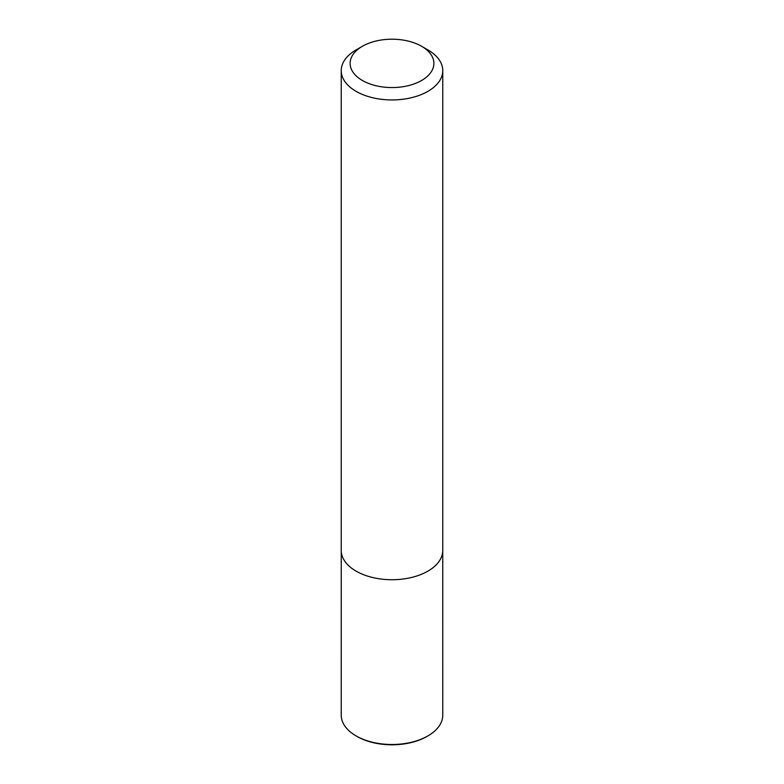 <?xml version="1.0" encoding="UTF-8"?>
<svg xmlns="http://www.w3.org/2000/svg" width="784" height="784" viewBox="0 0 784 784"><rect width="100%" height="100%" fill="white"/><g stroke="black" fill="none" stroke-linecap="round" stroke-linejoin="round"><path stroke-width="1.18" d="M442.744 551.191L442.764 715.184A50.764 29.312 180 0 1 427.897 735.911L426.996 736.431A49.5 28.577 180 0 1 357.004 736.431L356.103 735.911A50.764 29.312 180 0 1 341.236 715.184L341.256 551.191M427.897 735.911A50.764 29.312 180 0 1 356.103 735.911M427.897 49.911L421.616 46.285A41.885 24.177 180 0 1 421.616 80.478A41.885 24.177 180 0 1 362.384 80.478A41.885 24.177 180 0 1 362.384 46.285A41.885 24.177 180 0 1 421.616 46.285L427.897 49.911A50.764 29.312 180 0 1 442.764 70.638A50.764 29.312 180 0 1 392 99.94A50.764 29.312 180 0 1 341.236 70.638A50.764 29.312 180 0 1 356.103 49.911L362.384 46.285M442.764 70.638L442.764 550.427A50.764 29.312 180 0 1 392 579.729A50.764 29.312 180 0 1 341.236 550.427L341.236 70.638"/></g></svg>
